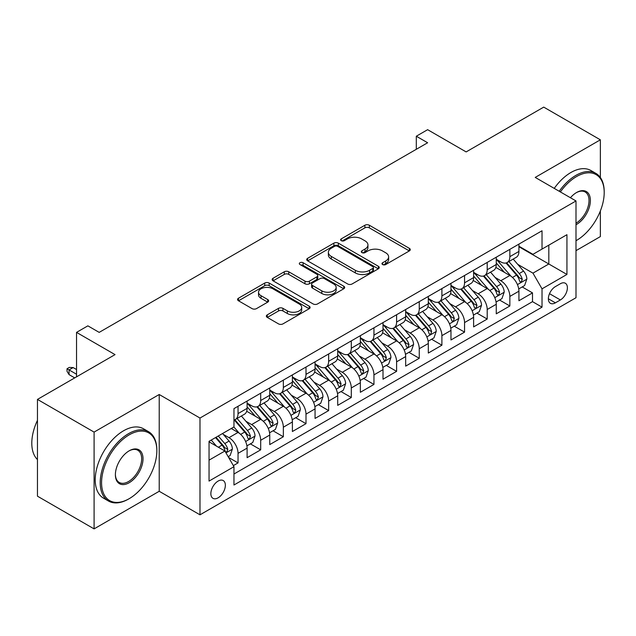 <?xml version="1.0" encoding="UTF-8"?>
<svg xmlns="http://www.w3.org/2000/svg" width="636" height="636" viewBox="0 0 636 636"><rect width="100%" height="100%" fill="white"/><g stroke="black" fill="none" stroke-linecap="round" stroke-linejoin="round"><path stroke-width="0.95" d="M382.618 264.552A2.202 1.272 0 0 0 385.734 264.552L409.353 250.91A3.148 1.813 0 0 0 410.276 249.63A3.148 1.813 0 0 0 409.353 248.342L369.333 225.239A3.148 1.813 0 0 0 364.889 225.239L341.262 238.874A2.202 1.272 0 0 0 340.618 239.772A2.202 1.272 0 0 0 341.262 240.67A2.202 1.272 0 0 0 344.378 240.67L347.439 238.905A10.065 5.811 0 0 1 361.661 238.905L365 240.837A10.065 5.811 0 0 1 367.95 244.94A10.065 5.811 0 0 1 365 249.05L361.94 250.815A2.202 1.272 0 0 0 361.296 251.713A2.202 1.272 0 0 0 361.94 252.611A2.202 1.272 0 0 0 365.056 252.611L368.109 250.846A10.065 5.811 0 0 1 382.339 250.846L385.678 252.77A10.065 5.811 0 0 1 388.628 256.88A10.065 5.811 0 0 1 385.678 260.991L382.618 262.755A2.202 1.272 0 0 0 381.974 263.654A2.202 1.272 0 0 0 382.618 264.552L382.618 262.755M218.108 497.821A10.248 5.915 120 0 0 224.802 488.782A10.248 5.915 120 0 0 223.236 480.57A10.248 5.915 120 0 0 218.108 481.078A10.248 5.915 120 0 0 211.414 490.11A10.248 5.915 120 0 0 212.981 498.33A10.248 5.915 120 0 0 218.108 497.821M267.279 314.836A3.148 1.813 0 0 0 266.365 316.124A3.148 1.813 0 0 0 267.279 317.404L278.512 323.883A3.148 1.813 0 0 0 282.956 323.883L309.191 308.738A3.148 1.813 0 0 0 310.114 307.458A3.148 1.813 0 0 0 309.191 306.17L269.171 283.068A3.148 1.813 0 0 0 264.727 283.068L238.492 298.212A3.148 1.813 0 0 0 237.57 299.5A3.148 1.813 0 0 0 238.492 300.78L252.055 308.611A3.148 1.813 0 0 0 256.499 308.611L267.724 302.132A3.148 1.813 0 0 0 268.646 300.844A3.148 1.813 0 0 0 267.724 299.564L260.999 295.676A8.411 4.857 0 0 1 258.534 292.242A8.411 4.857 0 0 1 263.733 287.758A8.411 4.857 0 0 1 272.9 288.808L299.246 304.024A8.411 4.857 0 0 1 301.71 307.458A8.411 4.857 0 0 1 296.511 311.942A8.411 4.857 0 0 1 287.345 310.893L282.956 308.357A3.148 1.813 0 0 0 278.512 308.357L267.279 314.836L267.279 317.404M600.352 177.5L600.352 139.817L543.724 107.118L466.14 151.917L427.63 129.68L416.31 136.223L427.63 142.758L99.184 332.382L87.863 325.847L76.535 332.382L76.535 376.846M94.088 432.098L94.088 528.882L159.215 491.278L159.215 394.503L94.088 432.098L37.46 399.408L115.044 354.618L76.535 332.382M159.215 394.503L199.99 418.043L576.001 200.952L576.001 297.728L199.99 514.818L199.99 418.043M600.352 139.817L535.226 177.412L576.001 200.952M347.654 283.966A3.148 1.813 0 0 0 352.106 283.966L378.341 268.821A3.148 1.813 0 0 0 379.263 267.533A3.148 1.813 0 0 0 378.341 266.253L338.32 243.143A3.148 1.813 0 0 0 333.876 243.143L307.633 258.296A3.148 1.813 0 0 0 306.719 259.575A3.148 1.813 0 0 0 307.633 260.855L347.654 283.966M300.844 265.029A2.202 1.272 0 0 1 303.078 265.339L303.078 262.724L343.766 286.208A3.148 1.813 0 0 1 344.688 287.496A3.148 1.813 0 0 1 343.766 288.776L317.531 303.929A3.148 1.813 0 0 1 313.087 303.929L273.067 280.818L273.067 278.25A3.148 1.813 0 0 0 272.144 279.538A3.148 1.813 0 0 0 273.067 280.818M273.067 278.25L284.292 271.771A3.148 1.813 0 0 1 288.736 271.771L304.97 281.144A3.148 1.813 0 0 0 309.414 281.144L316.863 276.843A3.148 1.813 0 0 0 317.785 275.555A3.148 1.813 0 0 0 316.863 274.275L299.969 264.52A2.202 1.272 0 0 1 299.317 263.622A2.202 1.272 0 0 1 300.677 262.445A2.202 1.272 0 0 1 303.078 262.724M94.088 528.882L37.46 496.183L37.46 399.408M576.001 250.648L600.352 236.592L600.352 210.993M233.34 465.616L238.039 462.905L228.642 457.475M223.292 434.38L228.984 437.663A12.815 7.401 60 0 1 238.039 453.357L247.102 448.126L247.102 457.674L260.688 449.827L250.385 443.872M245.941 421.302L251.633 424.586A12.815 7.401 60 0 1 260.688 440.279L269.751 435.048L269.751 444.596L283.346 436.749L273.035 430.795M268.599 408.225L274.283 411.508A12.815 7.401 60 0 1 283.346 427.201L292.401 421.97L292.401 431.518L305.995 423.671L295.684 417.717M291.248 395.147L296.933 398.43A12.815 7.401 60 0 1 305.995 414.123L315.059 408.892L315.059 418.44L328.645 410.594L318.342 404.639M313.898 382.069L319.582 385.352A12.815 7.401 60 0 1 328.645 401.046L337.708 395.815L337.708 405.363L351.295 397.516L340.991 391.561M336.547 368.991L342.24 372.275A12.815 7.401 60 0 1 351.295 387.968L360.358 382.737L360.358 392.285L373.952 384.438L363.641 378.484M359.205 355.914L364.889 359.197A12.815 7.401 60 0 1 373.952 374.89L383.007 369.659L383.007 379.207L396.602 371.36L386.291 365.406M381.854 342.836L387.539 346.119A12.815 7.401 60 0 1 396.602 361.812L405.665 356.581L405.665 366.129L419.251 358.283L408.948 352.328M404.504 329.758L410.188 333.041A12.815 7.401 60 0 1 419.251 348.735L428.314 343.504L428.314 353.052L441.901 345.205L431.598 339.25M427.154 316.68L432.846 319.964A12.815 7.401 60 0 1 441.901 335.657L450.964 330.426L450.964 339.974L464.558 332.127L454.247 326.173M449.803 303.603L455.495 306.886A12.815 7.401 60 0 1 464.558 322.579L473.613 317.348L473.613 326.896L487.208 319.049L476.897 313.095M472.461 290.525L478.145 293.808A12.815 7.401 60 0 1 487.208 309.501L496.263 304.27L496.263 313.818L509.857 305.972L509.857 296.424A12.815 7.401 -120 0 0 500.794 280.73L495.11 277.447M499.554 300.017L509.857 305.972M247.102 448.126A12.815 7.401 -120 0 0 238.039 432.432L231.242 428.505M269.751 435.048A12.815 7.401 -120 0 0 260.688 419.355L246.681 411.261M292.401 421.97A12.815 7.401 -120 0 0 283.346 406.277L269.338 398.184M315.059 408.892A12.815 7.401 -120 0 0 305.995 393.199L291.988 385.106M337.708 395.815A12.815 7.401 -120 0 0 328.645 380.121L314.637 372.028M360.358 382.737A12.815 7.401 -120 0 0 351.295 367.044L337.287 358.95M383.007 369.659A12.815 7.401 -120 0 0 373.952 353.966L359.944 345.873M405.665 356.581A12.815 7.401 -120 0 0 396.602 340.888L382.594 332.795M428.314 343.504A12.815 7.401 -120 0 0 419.251 327.81L405.243 319.717M450.964 330.426A12.815 7.401 -120 0 0 441.901 314.733L427.893 306.639M473.613 317.348A12.815 7.401 -120 0 0 464.558 301.655L450.542 293.562M496.263 304.27A12.815 7.401 -120 0 0 487.208 288.577L473.2 280.484M560.372 283.736L555.387 286.613A9.93 5.732 120 0 0 548.9 295.366A9.93 5.732 120 0 0 550.418 303.324A9.93 5.732 120 0 0 555.387 302.831L560.372 299.954A9.93 5.732 120 0 0 566.859 291.201A9.93 5.732 120 0 0 565.332 283.243A9.93 5.732 120 0 0 560.372 283.736M209.045 460.154L224.905 451.003L233.961 466.697L233.961 485.006L542.023 307.148L542.023 288.839L532.96 273.146L517.76 264.369M233.961 466.697L209.045 481.078L209.045 441.32L233.961 426.939L233.961 408.63L542.023 230.773L542.023 249.081L566.938 234.692L566.938 274.45L542.023 288.839M247.102 403.137L251.633 405.752A12.815 7.401 60 0 0 258.041 406.388L267.096 401.157A12.815 7.401 -120 0 0 269.751 395.29L269.751 387.968M269.751 390.059L274.283 392.674A12.815 7.401 60 0 0 280.691 393.31L289.754 388.079A12.815 7.401 -120 0 0 292.401 382.212L292.401 374.89M292.401 376.981L296.933 379.597A12.815 7.401 60 0 0 303.34 380.233L312.403 375.002A12.815 7.401 -120 0 0 315.059 369.134L315.059 361.812M315.059 363.903L319.582 366.519A12.815 7.401 60 0 0 325.99 367.155L335.053 361.924A12.815 7.401 -120 0 0 337.708 356.057L337.708 348.735M337.708 350.826L342.24 353.441A12.815 7.401 60 0 0 348.647 354.077L357.702 348.846A12.815 7.401 -120 0 0 360.358 342.979L360.358 335.657M360.358 337.748L364.889 340.363A12.815 7.401 60 0 0 371.297 340.999L380.352 335.768A12.815 7.401 -120 0 0 383.007 329.901L383.007 322.579M383.007 324.67L387.539 327.286A12.815 7.401 60 0 0 393.946 327.922L403.009 322.69A12.815 7.401 -120 0 0 405.665 316.823L405.665 309.501M405.665 311.592L410.188 314.208A12.815 7.401 60 0 0 416.596 314.844L425.659 309.613A12.815 7.401 -120 0 0 428.314 303.746L428.314 296.424M428.314 298.515L432.846 301.13A12.815 7.401 60 0 0 439.245 301.766L448.308 296.535A12.815 7.401 -120 0 0 450.964 290.668L450.964 283.346M450.964 285.437L455.495 288.052A12.815 7.401 60 0 0 461.903 288.688L470.958 283.457A12.815 7.401 -120 0 0 473.613 277.59L473.613 270.268M473.613 272.359L478.145 274.975A12.815 7.401 60 0 0 484.553 275.611L493.615 270.38A12.815 7.401 -120 0 0 496.263 264.512L496.263 257.19M233.961 474.019L532.507 301.655L532.507 292.894L518.92 300.741L518.92 291.193A12.815 7.401 -120 0 0 509.857 275.499L495.849 267.414M496.263 259.281L500.794 261.897A12.815 7.401 -120 0 0 507.202 262.533A12.815 7.401 -120 0 0 509.857 256.666L509.857 249.344M507.202 262.533L516.265 257.302A12.815 7.401 -120 0 0 518.92 251.435L518.92 244.113M238.039 406.277L238.039 413.599A12.815 7.401 60 0 1 235.384 419.466A12.815 7.401 60 0 1 233.961 419.983M235.384 419.466L244.447 414.235A12.815 7.401 -120 0 0 247.102 408.368L247.102 401.046M260.688 393.199L260.688 400.521A12.815 7.401 60 0 1 258.041 406.388M283.346 380.121L283.346 387.443A12.815 7.401 60 0 1 280.691 393.31M305.995 367.044L305.995 374.365A12.815 7.401 60 0 1 303.34 380.233M328.645 353.966L328.645 361.288A12.815 7.401 60 0 1 325.99 367.155M351.295 340.888L351.295 348.21A12.815 7.401 60 0 1 348.647 354.077M373.952 327.81L373.952 335.132A12.815 7.401 60 0 1 371.297 340.999M396.602 314.733L396.602 322.055A12.815 7.401 60 0 1 393.946 327.922M419.251 301.655L419.251 308.977A12.815 7.401 60 0 1 416.596 314.844M441.901 288.577L441.901 295.899A12.815 7.401 60 0 1 439.245 301.766M464.558 275.499L464.558 282.821A12.815 7.401 60 0 1 461.903 288.688M487.208 262.422L487.208 269.744A12.815 7.401 60 0 1 484.553 275.611M487.208 309.501L487.208 319.049M464.558 322.579L464.558 332.127M441.901 335.657L441.901 345.205M419.251 348.735L419.251 358.283M396.602 361.812L396.602 371.36M373.952 374.89L373.952 384.438M351.295 387.968L351.295 397.516M328.645 401.046L328.645 410.594M305.995 414.123L305.995 423.671M283.346 427.201L283.346 436.749M260.688 440.279L260.688 449.827M238.039 453.357L238.039 462.905M224.905 451.003L209.045 441.845M532.96 273.146L548.82 263.988L548.82 245.154L566.938 234.692M518.92 246.728L566.938 274.45M518.92 246.204L532.96 254.313L542.023 249.081M159.215 491.278L199.99 514.818M416.31 136.223L416.31 149.301M522.204 286.939L532.507 292.894M532.507 301.655L542.023 307.148M383.5 264.862L385.678 263.606A10.065 5.811 0 0 0 388.628 259.496L388.628 256.88M367.95 244.94L367.95 247.555A10.065 5.811 0 0 1 365 251.665L362.822 252.921M409.314 250.934L369.333 227.855A3.148 1.813 0 0 0 364.889 227.855L342.144 240.98M378.301 268.845L338.32 245.758A3.148 1.813 0 0 0 333.876 245.758L307.681 260.887M372.783 268.432A2.202 1.272 0 0 0 373.427 267.533A2.202 1.272 0 0 0 372.783 266.635L337.652 246.355A2.202 1.272 0 0 0 334.536 246.355L331.316 248.215A10.065 5.811 0 0 0 328.367 252.325A10.065 5.811 0 0 0 331.316 256.427L355.325 270.292A10.065 5.811 0 0 0 369.556 270.292L372.783 268.432L372.783 271.047A2.202 1.272 0 0 0 373.427 270.149L373.427 267.533M328.367 252.325L328.367 254.941A10.065 5.811 0 0 0 331.316 259.043L331.316 256.427M372.783 271.047L369.556 272.908A10.065 5.811 0 0 1 355.325 272.908L331.316 259.043M273.106 280.842L284.292 274.386L284.292 271.771M317.785 275.555L317.785 278.171A3.148 1.813 0 0 1 316.863 279.458L309.414 283.759A3.148 1.813 0 0 1 304.97 283.759L288.736 274.386A3.148 1.813 0 0 0 284.292 274.386M303.078 265.339L343.726 288.8M321.808 290.867A8.411 4.857 0 0 0 330.974 291.916A8.411 4.857 0 0 0 336.166 287.432A8.411 4.857 0 0 0 333.709 283.998L324.424 278.64A3.148 1.813 0 0 0 319.98 278.64L312.53 282.94A3.148 1.813 0 0 0 311.608 284.22A3.148 1.813 0 0 0 312.53 285.508L321.808 290.867L321.808 293.482A8.411 4.857 0 0 0 330.974 294.532A8.411 4.857 0 0 0 336.166 290.048L336.166 287.432M311.608 284.22L311.608 286.836A3.148 1.813 0 0 0 312.53 288.124L312.53 285.508M321.808 293.482L312.53 288.124M301.71 307.458L301.71 310.074A8.411 4.857 0 0 1 296.511 314.558A8.411 4.857 0 0 1 287.345 313.508L282.956 310.972A3.148 1.813 0 0 0 278.512 310.972L267.327 317.428M258.534 292.242L258.534 294.858A8.411 4.857 0 0 0 260.999 298.292L260.999 295.676M267.684 302.156L260.999 298.292M309.152 308.762L269.171 285.683A3.148 1.813 0 0 0 264.727 285.683L238.532 300.804M518.73 288.951L524.581 285.564L526.847 279.029A8.491 4.897 -120 0 0 523.539 271.055L513.188 259.075M511.113 276.326L498.839 262.111A24.51 14.151 -120 0 0 496.263 259.424M504.388 272.335L497.519 264.393A20.344 11.742 -120 0 0 496.263 263.026M506.049 262.994L516.519 275.11A8.491 4.897 60 0 1 519.54 280.961L520.161 281.963L521.305 281.804L522.259 279.387A8.491 4.897 -120 0 0 519.238 273.544L508.887 261.563M506.661 262.795L517.911 275.817A4.325 2.496 60 0 1 519 277.511L522.259 279.387M576.001 240.702A39.082 22.562 120 0 0 576.566 240.384L576.566 240.384A39.082 22.562 120 0 0 604.2 192.517A39.082 22.562 120 0 0 576.566 176.562A39.082 22.562 120 0 0 560.388 191.945M576.566 240.384L576.001 240.71L576.566 240.384M559.227 191.269A40.044 23.119 -60 0 1 575.882 175.385A40.044 23.119 -60 0 1 595.908 173.405A40.044 23.119 -60 0 1 604.2 191.738L604.2 192.517M570.42 197.732A19.541 11.281 -60 0 1 576.566 192.517A19.541 11.281 -60 0 1 590.383 200.499A19.541 11.281 -60 0 1 576.566 224.429A19.541 11.281 -60 0 1 576.001 224.746M554.242 188.391A40.044 23.119 -60 0 1 570.905 172.507A40.044 23.119 -60 0 1 590.923 170.528L595.908 173.405M576.001 223.188A18.579 10.725 120 0 0 588.046 206.803A18.579 10.725 120 0 0 585.176 191.993A18.579 10.725 120 0 0 576.224 192.724M128.52 499.061L129.203 498.672A39.082 22.562 120 0 0 156.838 450.805A39.082 22.562 120 0 0 129.203 434.849A39.082 22.562 120 0 0 101.569 482.716A39.082 22.562 120 0 0 129.203 498.672L128.52 499.061A40.044 23.119 -60 0 1 108.502 501.041A40.044 23.119 -60 0 1 102.364 468.955A40.044 23.119 -60 0 1 128.52 433.673A40.044 23.119 -60 0 1 148.546 431.685A40.044 23.119 -60 0 1 156.838 450.018L156.838 450.805M129.203 482.716A19.541 11.281 -60 0 1 115.386 474.734A19.541 11.281 -60 0 1 129.203 450.805L129.203 450.805A19.541 11.281 -60 0 1 143.02 458.779A19.541 11.281 -60 0 1 129.203 482.716M115.386 474.337A18.579 10.725 120 0 0 119.234 482.454A18.579 10.725 120 0 0 128.52 481.539A18.579 10.725 120 0 0 140.659 465.162A18.579 10.725 120 0 0 137.813 450.272A18.579 10.725 120 0 0 128.854 451.003M108.502 501.041L103.517 498.163A40.044 23.119 -60 0 1 97.38 466.077A40.044 23.119 -60 0 1 123.535 430.795A40.044 23.119 -60 0 1 143.561 428.807L148.546 431.685M37.46 459.566A40.044 23.119 -60 0 1 37.46 420.332M496.072 302.028L501.931 298.642L504.197 292.107A8.491 4.897 -120 0 0 500.89 284.133L490.539 272.152M488.464 289.404L476.189 275.189A24.51 14.151 -120 0 0 473.613 272.502M481.73 285.413L474.869 277.471A20.344 11.742 -120 0 0 473.613 276.103M483.4 276.072L493.862 288.188A8.491 4.897 60 0 1 496.891 294.039L497.511 295.04L498.656 294.881L499.61 292.465A8.491 4.897 -120 0 0 496.581 286.621L486.238 274.641M484.012 275.873L495.261 288.895A4.325 2.496 60 0 1 496.35 290.588L499.61 292.465M473.423 315.106L479.282 311.72L481.539 305.185A8.491 4.897 -120 0 0 478.232 297.211L467.889 285.23M465.814 302.482L453.54 288.267A24.51 14.151 -120 0 0 450.964 285.58M459.081 298.491L452.22 290.549A20.344 11.742 -120 0 0 450.964 289.181M460.742 289.149L471.212 301.265A8.491 4.897 60 0 1 474.241 307.116L474.861 308.118L476.006 307.959L476.96 305.542A8.491 4.897 -120 0 0 473.931 299.699L463.58 287.718M461.362 288.951L472.612 301.973A4.325 2.496 60 0 1 473.701 303.666L476.96 305.542M450.773 328.184L456.624 324.797L458.89 318.262A8.491 4.897 -120 0 0 455.583 310.288L445.232 298.308M443.165 315.559L430.89 301.345A24.51 14.151 -120 0 0 428.314 298.658M436.431 311.568L429.562 303.626A20.344 11.742 -120 0 0 428.314 302.259M438.093 302.227L448.563 314.343A8.491 4.897 60 0 1 451.592 320.194L452.204 321.196L453.357 321.037L454.311 318.62A8.491 4.897 -120 0 0 451.282 312.777L440.931 300.796M438.713 302.028L449.962 315.051A4.325 2.496 60 0 1 451.051 316.744L454.311 318.62M428.123 341.262L433.975 337.875L436.24 331.34A8.491 4.897 -120 0 0 432.933 323.366L422.582 311.386M420.507 328.637L408.24 314.423A24.51 14.151 -120 0 0 405.665 311.735M413.782 324.646L406.913 316.704A20.344 11.742 -120 0 0 405.665 315.337M415.443 315.305L425.913 327.421A8.491 4.897 60 0 1 428.934 333.272L429.554 334.274L430.699 334.115L431.653 331.698A8.491 4.897 -120 0 0 428.632 325.855L418.281 313.874M416.055 315.106L427.305 328.128A4.325 2.496 60 0 1 428.394 329.822L431.653 331.698M405.474 354.332L411.325 350.953L413.591 344.418A8.491 4.897 -120 0 0 410.284 336.444L399.933 324.463M397.858 341.715L385.583 327.5A24.51 14.151 -120 0 0 383.007 324.813M391.124 337.724L384.263 329.782A20.344 11.742 -120 0 0 383.007 328.415M392.794 328.383L403.264 340.499A8.491 4.897 60 0 1 406.285 346.35L406.905 347.351L408.05 347.192L409.004 344.776A8.491 4.897 -120 0 0 405.975 338.932L395.632 326.952M393.406 328.184L404.655 341.206A4.325 2.496 60 0 1 405.744 342.899L409.004 344.776M382.816 367.409L388.675 364.031L390.933 357.496A8.491 4.897 -120 0 0 387.634 349.522L377.283 337.541M375.208 354.793L362.933 340.578A24.51 14.151 -120 0 0 360.358 337.891M368.475 350.802L361.614 342.86A20.344 11.742 -120 0 0 360.358 341.492M370.144 341.46L380.606 353.576A8.491 4.897 60 0 1 383.635 359.427L384.255 360.429L385.4 360.27L386.354 357.853A8.491 4.897 -120 0 0 383.325 352.01L372.974 340.029M370.756 341.262L382.005 354.284A4.325 2.496 60 0 1 383.095 355.977L386.354 357.853M360.167 380.487L366.018 377.108L368.284 370.573A8.491 4.897 -120 0 0 364.977 362.6L354.634 350.619M352.559 367.87L340.284 353.656A24.51 14.151 -120 0 0 337.708 350.969M345.825 363.879L338.956 355.937A20.344 11.742 -120 0 0 337.708 354.57M347.487 354.538L357.957 366.654A8.491 4.897 60 0 1 360.986 372.505L361.598 373.507L362.751 373.348L363.705 370.931A8.491 4.897 -120 0 0 360.676 365.088L350.325 353.107M348.107 354.339L359.356 367.362A4.325 2.496 60 0 1 360.445 369.055L363.705 370.931M337.517 393.565L343.368 390.186L345.634 383.651A8.491 4.897 -120 0 0 342.327 375.677L331.976 363.697M329.901 380.948L317.634 366.734A24.51 14.151 -120 0 0 315.059 364.046M323.175 376.957L316.307 369.007A20.344 11.742 -120 0 0 315.059 367.648M324.837 367.616L335.307 379.732A8.491 4.897 60 0 1 338.336 385.583L338.948 386.585L340.101 386.426L341.047 384.009A8.491 4.897 -120 0 0 338.026 378.166L327.675 366.185M325.457 367.417L336.698 380.439A4.325 2.496 60 0 1 337.788 382.133L341.047 384.009M314.868 406.643L320.719 403.264L322.985 396.729A8.491 4.897 -120 0 0 319.677 388.755L309.327 376.774M307.252 394.026L294.977 379.811A24.51 14.151 -120 0 0 292.401 377.124M300.526 390.035L293.657 382.085A20.344 11.742 -120 0 0 292.401 380.726M302.187 380.694L312.658 392.81A8.491 4.897 60 0 1 315.679 398.661L316.299 399.662L317.444 399.503L318.398 397.087A8.491 4.897 -120 0 0 315.377 391.243L305.026 379.263M302.8 380.495L314.049 393.517A4.325 2.496 60 0 1 315.138 395.21L318.398 397.087M292.21 419.72L298.069 416.342L300.327 409.807A8.491 4.897 -120 0 0 297.028 401.833L286.677 389.852M284.602 407.104L272.327 392.889A24.51 14.151 -120 0 0 269.751 390.194M277.868 403.113L271.008 395.163A20.344 11.742 -120 0 0 269.751 393.803M279.538 393.771L290 405.887A8.491 4.897 60 0 1 293.029 411.738L293.649 412.74L294.794 412.581L295.748 410.164A8.491 4.897 -120 0 0 292.719 404.321L282.376 392.333M280.15 393.573L291.399 406.595A4.325 2.496 60 0 1 292.488 408.288L295.748 410.164M269.561 432.798L275.412 429.419L277.678 422.884A8.491 4.897 -120 0 0 274.37 414.911L264.027 402.93M261.952 420.181L249.678 405.967A24.51 14.151 -120 0 0 247.102 403.272M255.219 416.19L248.358 408.24A20.344 11.742 -120 0 0 247.102 406.881M256.88 406.849L267.351 418.965A8.491 4.897 60 0 1 270.38 424.816L271 425.818L272.144 425.659L273.098 423.242A8.491 4.897 -120 0 0 270.069 417.399L259.719 405.41M257.5 406.65L268.75 419.673A4.325 2.496 60 0 1 269.839 421.366L273.098 423.242M246.911 445.876L252.762 442.497L255.028 435.962A8.491 4.897 -120 0 0 251.721 427.988L241.37 416.008M239.303 433.259L233.881 426.987M232.569 429.268L231.687 428.251M234.231 419.927L244.701 432.043A8.491 4.897 60 0 1 247.73 437.894L248.342 438.896L249.495 438.737L250.449 436.32A8.491 4.897 -120 0 0 247.42 430.477L237.069 418.488M234.851 419.728L246.1 432.75A4.325 2.496 60 0 1 247.189 434.444L250.449 436.32M228.189 456.688L230.113 455.575L232.379 449.04A8.491 4.897 -120 0 0 229.071 441.066L222.552 433.521M216.471 446.13L211.232 440.064M209.92 442.346L209.045 441.344M215.532 437.576L222.051 445.12A8.491 4.897 60 0 1 225.072 450.972L225.693 451.973L226.837 451.814L227.791 449.398A8.491 4.897 -120 0 0 224.77 443.554L218.251 436.01M216.057 437.274L223.443 445.828A4.325 2.496 60 0 1 224.532 447.521L227.791 449.398M69.062 374.628L67.026 371.36L67.026 368.745L69.284 367.433L73.14 367.568L69.062 369.921L69.062 374.628L74.722 377.895M67.026 368.745L76.535 374.23M73.14 367.568L76.535 369.524M228.984 437.663L238.039 432.432M251.633 424.586L260.688 419.355M274.283 411.508L283.346 406.277M296.933 398.43L305.995 393.199M319.582 385.352L328.645 380.121M342.24 372.275L351.295 367.044M364.889 359.197L373.952 353.966M387.539 346.119L396.602 340.888M410.188 333.041L419.251 327.81M432.846 319.964L441.901 314.733M455.495 306.886L464.558 301.655M478.145 293.808L487.208 288.577M500.794 280.73L509.857 275.499M509.857 256.666L518.92 251.435M238.039 413.599L247.102 408.368M260.688 400.521L269.751 395.29M283.346 387.443L292.401 382.212M305.995 374.365L315.059 369.134M328.645 361.288L337.708 356.057M351.295 348.21L360.358 342.979M373.952 335.132L383.007 329.901M396.602 322.055L405.665 316.823M419.251 308.977L428.314 303.746M441.901 295.899L450.964 290.668M464.558 282.821L473.613 277.59M487.208 269.744L496.263 264.512M509.857 296.424L518.92 291.193M549.504 293.681L560.372 299.954M548.367 298.777L555.387 302.831M385.678 263.606L385.678 260.991M361.94 252.611L361.94 250.815M365 251.665L365 249.05M341.262 240.67L341.262 238.874M364.889 227.855L364.889 225.239M369.333 227.855L369.333 225.239M409.353 250.91L409.353 248.342M307.633 260.855L307.633 258.296M333.876 245.758L333.876 243.143M338.32 245.758L338.32 243.143M378.341 268.821L378.341 266.253M355.325 272.908L355.325 270.292M369.556 272.908L369.556 270.292M288.736 274.386L288.736 271.771M304.97 283.759L304.97 281.144M309.414 283.759L309.414 281.144M316.863 279.458L316.863 276.843M343.766 288.776L343.766 286.208M278.512 310.972L278.512 308.357M282.956 310.972L282.956 308.357M287.345 313.508L287.345 310.893M267.724 302.132L267.724 299.564M238.492 300.78L238.492 298.212M264.727 285.683L264.727 283.068M269.171 285.683L269.171 283.068M309.191 308.738L309.191 306.17M517.434 284.594L526.791 279.196M498.839 262.111L500.007 261.444M519.238 273.544L523.539 271.055M512.465 277.447L516.519 275.11M494.784 297.672L504.141 292.274M476.189 275.189L477.358 274.521M496.581 286.621L500.89 284.133M489.815 290.525L493.862 288.188M472.127 310.75L481.484 305.352M453.54 288.267L454.708 287.599M473.931 299.699L478.232 297.211M467.166 303.603L471.212 301.265M449.477 323.827L458.834 318.421M430.89 301.345L432.051 300.677M451.282 312.777L455.583 310.288M444.516 316.68L448.563 314.343M426.828 336.905L436.185 331.499M408.24 314.423L409.401 313.755M428.632 325.855L432.933 323.366M421.867 329.758L425.913 327.421M404.178 349.983L413.535 344.577M385.583 327.5L386.752 326.832M405.975 338.932L410.284 336.444M399.209 342.836L403.264 340.499M381.521 363.061L390.878 357.655M362.933 340.578L364.102 339.91M383.325 352.01L387.634 349.522M376.56 355.914L380.606 353.576M358.871 376.138L368.228 370.732M340.284 353.656L341.453 352.988M360.676 365.088L364.977 362.6M353.91 368.991L357.957 366.654M336.221 389.216L345.579 383.81M317.634 366.734L318.795 366.066M338.026 378.166L342.327 375.677M331.261 382.069L335.307 379.732M313.572 402.294L322.929 396.888M294.977 379.811L296.145 379.143M315.377 391.243L319.677 388.755M308.603 395.147L312.658 392.81M290.922 415.372L300.272 409.966M272.327 392.889L273.496 392.221M292.719 404.321L297.028 401.833M285.954 408.225L290 405.887M268.265 428.449L277.622 423.043M249.678 405.967L250.846 405.299M270.069 417.399L274.37 414.911M263.304 421.302L267.351 418.965M245.615 441.527L254.972 436.121M247.42 430.477L251.721 427.988M240.654 434.38L244.701 432.043M225.979 452.864L232.323 449.199M224.77 443.554L229.071 441.066M218.387 447.235L222.051 445.12"/></g></svg>
